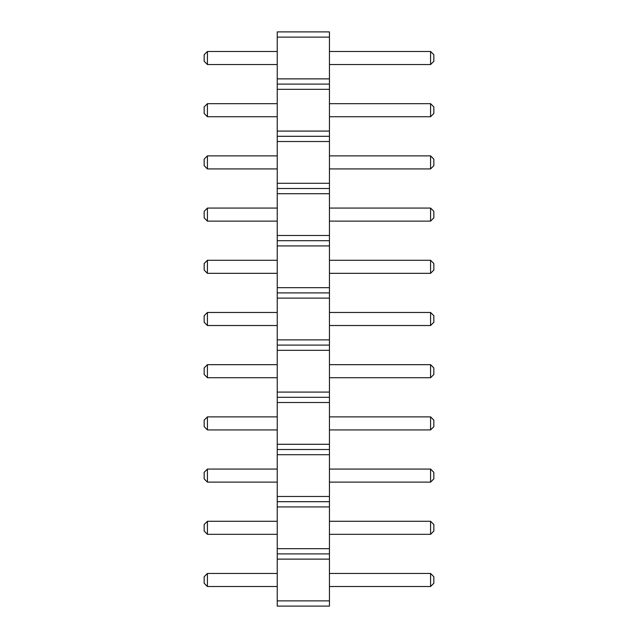 <?xml version="1.0" encoding="UTF-8"?>
<svg xmlns="http://www.w3.org/2000/svg" width="638" height="638" viewBox="0 0 638 638"><rect width="100%" height="100%" fill="white"/><g stroke="black" fill="none" stroke-linecap="round" stroke-linejoin="round"><path stroke-width="0.96" d="M277.243 606.1L329.439 606.1L329.439 31.9L277.243 31.9L277.243 606.1M277.243 600.876L329.439 600.876M277.243 559.119L329.439 559.119M277.243 553.904L329.439 553.904M277.243 548.68L329.439 548.68M277.243 506.923L329.439 506.923M277.243 501.699L329.439 501.699M277.243 496.484L329.439 496.484M277.243 454.719L329.439 454.719M277.243 449.503L329.439 449.503M277.243 444.279L329.439 444.279M277.243 402.522L329.439 402.522M277.243 397.299L329.439 397.299M277.243 392.083L329.439 392.083M277.243 350.318L329.439 350.318M277.243 345.102L329.439 345.102M277.243 339.879L329.439 339.879M277.243 298.121L329.439 298.121M277.243 292.898L329.439 292.898M277.243 287.682L329.439 287.682M277.243 245.917L329.439 245.917M277.243 240.701L329.439 240.701M277.243 235.478L329.439 235.478M277.243 193.721L329.439 193.721M277.243 188.497L329.439 188.497M277.243 183.281L329.439 183.281M277.243 141.516L329.439 141.516M277.243 136.301L329.439 136.301M277.243 131.077L329.439 131.077M277.243 89.32L329.439 89.32M277.243 84.096L329.439 84.096M277.243 78.881L329.439 78.881M277.243 37.124L329.439 37.124M277.243 221.123L207.422 221.123L207.422 208.076L277.243 208.076M277.243 260.272L207.422 260.272L207.422 273.327L277.243 273.327M277.243 325.524L207.422 325.524L207.422 312.476L277.243 312.476M277.243 377.728L207.422 377.728L207.422 364.673L277.243 364.673M277.243 534.325L207.422 534.325L207.422 521.278L277.243 521.278M277.243 482.129L207.422 482.129L207.422 469.074L277.243 469.074M277.243 429.924L207.422 429.924L207.422 416.877L277.243 416.877M277.243 168.926L207.422 168.926L207.422 155.871L277.243 155.871M277.243 116.722L207.422 116.722L207.422 103.675L277.243 103.675M277.243 586.521L207.422 586.521L207.422 573.474L277.243 573.474M277.243 64.526L207.422 64.526L207.422 51.479L277.243 51.479M329.439 208.076L430.578 208.076L430.578 221.123L433.84 217.861L433.84 211.338L430.578 208.076M329.439 221.123L430.578 221.123M329.439 273.327L430.578 273.327L433.84 270.065L433.84 263.534L430.578 260.272L430.578 273.327M329.439 260.272L430.578 260.272M329.439 312.476L430.578 312.476L430.578 325.524L433.84 322.262L433.84 315.738L430.578 312.476M329.439 325.524L430.578 325.524M329.439 364.673L430.578 364.673L430.578 377.728L433.84 374.466L433.84 367.935L430.578 364.673M329.439 377.728L430.578 377.728M329.439 521.278L430.578 521.278L430.578 534.325L433.84 531.063L433.84 524.54L430.578 521.278M329.439 534.325L430.578 534.325M329.439 469.074L430.578 469.074L430.578 482.129L433.84 478.859L433.84 472.335L430.578 469.074M329.439 482.129L430.578 482.129M329.439 416.877L430.578 416.877L430.578 429.924L433.84 426.662L433.84 420.139L430.578 416.877M329.439 429.924L430.578 429.924M329.439 155.871L430.578 155.871L430.578 168.926L433.84 165.665L433.84 159.141L430.578 155.871M329.439 168.926L430.578 168.926M329.439 103.675L430.578 103.675L430.578 116.722L433.84 113.46L433.84 106.937L430.578 103.675M329.439 116.722L430.578 116.722M329.439 573.474L430.578 573.474L430.578 586.521L433.84 583.26L433.84 576.736L430.578 573.474M329.439 586.521L430.578 586.521M329.439 51.479L430.578 51.479L430.578 64.526L433.84 61.264L433.84 54.74L430.578 51.479M329.439 64.526L430.578 64.526M207.422 208.076L204.16 211.338L204.16 217.861L207.422 221.123M207.422 273.327L204.16 270.065L204.16 263.534L207.422 260.272M207.422 312.476L204.16 315.738L204.16 322.262L207.422 325.524M207.422 364.673L204.16 367.935L204.16 374.466L207.422 377.728M207.422 521.278L204.16 524.54L204.16 531.063L207.422 534.325M207.422 469.074L204.16 472.335L204.16 478.859L207.422 482.129M207.422 416.877L204.16 420.139L204.16 426.662L207.422 429.924M207.422 155.871L204.16 159.141L204.16 165.665L207.422 168.926M207.422 103.675L204.16 106.937L204.16 113.46L207.422 116.722M207.422 573.474L204.16 576.736L204.16 583.26L207.422 586.521M207.422 51.479L204.16 54.74L204.16 61.264L207.422 64.526"/></g></svg>
